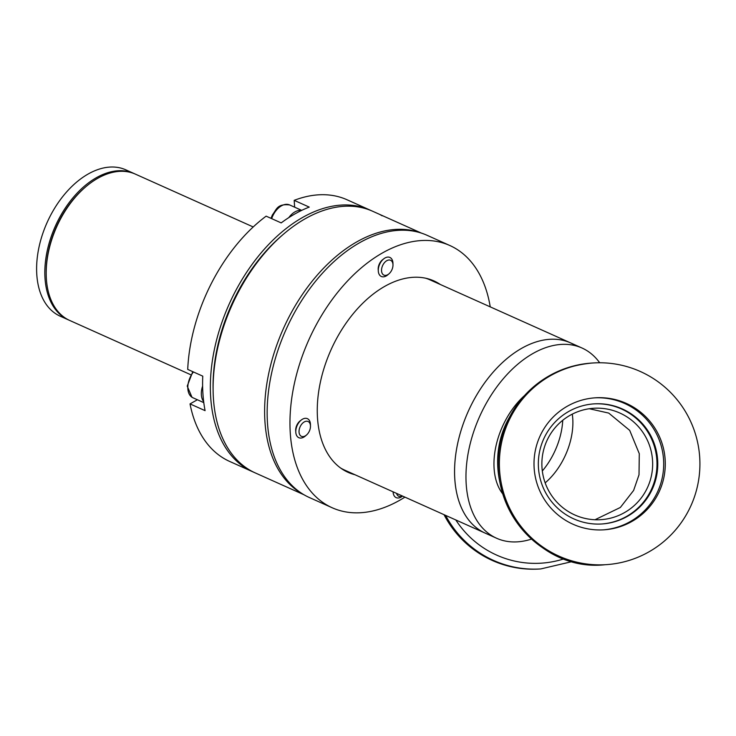 <?xml version="1.0" encoding="UTF-8"?>
<svg xmlns="http://www.w3.org/2000/svg" width="736" height="736" viewBox="0 0 736 736"><rect width="100%" height="100%" fill="white"/><g stroke="black" fill="none" stroke-linecap="round" stroke-linejoin="round"><path stroke-width="1.1" d="M340.63 468.022A104.254 65.329 114.2 0 0 344.715 470.138L485.236 533.149A104.254 65.329 -65.8 0 1 480.498 530.638A104.254 65.329 -65.8 0 1 470.083 407.404A104.254 65.329 -65.8 0 1 570.547 342.875A104.254 65.329 -65.8 0 1 575.294 345.386M531.521 539.092A104.254 65.329 -65.8 0 1 496.644 538.264L485.236 533.149A104.254 65.329 -65.8 0 1 471.978 403.576A104.254 65.329 -65.8 0 1 570.547 342.875L430.026 279.873A104.254 65.329 114.2 0 0 425.739 278.226M404.92 497.131A143.713 90.05 -65.8 0 1 399.317 500.48A143.713 90.05 -65.8 0 1 332.221 507.776A143.713 90.05 -65.8 0 1 293.618 387.228A143.713 90.05 -65.8 0 1 382.72 252.798A143.713 90.05 -65.8 0 1 449.816 245.502A143.713 90.05 -65.8 0 1 490.231 306.866M332.221 507.776L309.405 497.545A143.713 90.05 -65.8 0 1 270.811 376.998A143.713 90.05 -65.8 0 1 359.904 242.567A143.713 90.05 -65.8 0 1 427.009 235.272L449.816 245.502M349.508 472.291A104.898 65.734 -65.8 0 1 345.405 471.031M354.982 474.738A104.898 65.734 -65.8 0 1 348.1 472.356A104.898 65.734 -65.8 0 1 319.93 384.367A104.898 65.734 -65.8 0 1 384.956 286.24A104.898 65.734 -65.8 0 1 433.936 280.922A104.898 65.734 -65.8 0 1 440.294 284.473M431.158 279.79A104.898 65.734 -65.8 0 1 434.82 282.017M496.644 538.264A104.254 65.329 -65.8 0 1 483.386 408.692A104.254 65.329 -65.8 0 1 581.955 347.99A104.254 65.329 -65.8 0 1 599.693 362.765M562.746 420.284A57.739 36.184 -65.8 0 1 553.205 454.544A57.739 36.184 -65.8 0 1 542.322 470.985M502.651 493.764A64.483 40.406 -65.8 0 1 504.721 421.829A64.483 40.406 -65.8 0 1 524.28 395.793M548.026 438.352A55.816 55.393 86.3 0 0 600.898 519.671A55.816 55.393 86.3 0 0 643.586 433.412A55.816 55.393 86.3 0 0 548.026 438.352M589.269 408.728L608.736 413.089L629.694 430.376L639.29 453.698L639.014 474.794L633.622 490.434L620.365 507.454L595.01 519.736M572.277 414.129A55.816 34.978 -65.8 0 1 563.583 459.025A55.816 34.978 -65.8 0 1 545.164 482.862M603.161 529.865A66.148 65.642 86.3 0 0 656.402 494.279A66.148 65.642 86.3 0 0 653.172 428.039A66.148 65.642 86.3 0 0 594.541 397.863M657.993 494.178A66.148 65.642 -93.7 0 1 603.952 529.819A66.148 65.642 -93.7 0 1 544.75 500.029A66.148 65.642 -93.7 0 1 541.3 433.449A66.148 65.642 -93.7 0 1 595.332 397.808A66.148 65.642 -93.7 0 1 654.543 427.607A66.148 65.642 -93.7 0 1 657.993 494.178M645.582 374.044A101.053 100.271 86.3 0 0 593.06 362.977A101.053 100.271 86.3 0 0 501.474 443.136A101.053 100.271 86.3 0 0 553.702 553.582A101.053 100.271 86.3 0 0 606.225 564.65A101.053 100.271 86.3 0 0 697.82 484.49A101.053 100.271 86.3 0 0 645.582 374.044M544.971 436.292A60.177 59.717 86.3 0 0 548.118 496.864A60.177 59.717 86.3 0 0 601.984 523.968A60.177 59.717 86.3 0 0 651.139 491.538A60.177 59.717 86.3 0 0 648.002 430.974A60.177 59.717 86.3 0 0 594.136 403.862A60.177 59.717 86.3 0 0 544.971 436.292M601.579 523.995A60.177 59.717 86.3 0 0 650.348 491.593A60.177 59.717 86.3 0 0 647.321 431.195A60.177 59.717 86.3 0 0 593.74 403.889M445.62 515.384A101.053 100.271 -93.7 0 0 488.253 557.86A101.053 100.271 -93.7 0 0 540.776 568.928L539.598 569.002A101.053 100.271 -93.7 0 1 487.076 557.934A101.053 100.271 -93.7 0 1 444.038 514.676M402.546 496.064A10.442 6.541 -65.8 0 1 395.692 497.389A10.442 6.541 -65.8 0 1 393.107 491.832M402.344 495.972A8.133 5.097 -65.8 0 1 396.584 493.396M306.516 435.004L305.376 435.997A10.442 6.541 -65.8 0 1 298.374 437.46A10.442 6.541 -65.8 0 1 297.519 424.736A10.442 6.541 -65.8 0 1 307.86 418.904A10.442 6.541 -65.8 0 1 310.454 424.672L310.472 426.181A8.133 5.097 -65.8 0 1 306.516 435.004A8.133 5.097 -65.8 0 1 301.061 436.144A8.133 5.097 -65.8 0 1 300.389 426.227A8.133 5.097 -65.8 0 1 308.458 421.691A8.133 5.097 -65.8 0 1 310.472 426.181M203.66 401.608A17.324 10.856 -65.8 0 1 202.621 386.069M389.013 273.792L387.872 274.776A10.442 6.541 -65.8 0 1 380.871 276.239A10.442 6.541 -65.8 0 1 380.015 263.516A10.442 6.541 -65.8 0 1 390.365 257.692A10.442 6.541 -65.8 0 1 392.96 263.451L392.978 264.96A8.133 5.097 -65.8 0 1 391.616 270.388A8.133 5.097 -65.8 0 1 389.013 273.792A8.133 5.097 -65.8 0 1 382.499 273.912A8.133 5.097 -65.8 0 1 382.895 265.015A8.133 5.097 -65.8 0 1 389.188 259.992A8.133 5.097 -65.8 0 1 392.978 264.96M288.834 217.589A17.324 10.856 -65.8 0 1 301.466 210.478M371.202 210.625A143.4 89.856 114.2 0 0 369.84 209.99A143.4 89.856 114.2 0 0 261.436 252.494A143.4 89.856 114.2 0 0 210.698 397.431A143.4 89.856 114.2 0 0 252.503 471.684A143.4 89.856 114.2 0 0 253.883 472.282M197.377 399.758L190.026 403.898L205.086 410.651A143.4 89.856 -65.8 0 1 202.943 393.953A143.4 89.856 -65.8 0 1 202.768 376.151L187.717 369.398A143.4 89.856 114.2 0 1 266.128 216.154L281.189 222.898A143.4 89.856 -65.8 0 1 309.24 207.101L294.188 200.348L294.639 207.193M190.026 403.898A143.4 89.856 114.2 0 0 229.696 461.454L252.503 471.684M369.84 209.99L347.033 199.76A143.4 89.856 114.2 0 0 294.188 200.348M190.679 374.698L69.764 320.482A80.196 50.25 -65.8 0 1 46.377 278.953A80.196 50.25 -65.8 0 1 46.193 274.289A80.196 50.25 -65.8 0 1 85.22 187.257A80.196 50.25 -65.8 0 1 135.387 174.128L253.212 226.955M46.193 274.289L46.184 273.028A78.274 49.045 -65.8 0 1 84.263 188.085L85.22 187.257M134.697 173.825A80.196 50.25 114.2 0 0 134.016 173.512L125.81 169.832A80.196 50.25 114.2 0 0 65.173 193.596A80.196 50.25 114.2 0 0 36.8 274.657A80.196 50.25 114.2 0 0 60.186 316.186L68.393 319.866A80.196 50.25 114.2 0 0 69.083 320.169M134.016 173.512A80.196 50.25 114.2 0 0 73.388 197.285A80.196 50.25 114.2 0 0 45.016 278.346A80.196 50.25 114.2 0 0 68.393 319.866M421.388 233.1L372.582 211.223A143.4 89.856 114.2 0 0 282.872 234.71A143.4 89.856 114.2 0 0 213.109 390.31A143.4 89.856 114.2 0 0 248.722 469.458A143.4 89.856 114.2 0 0 255.245 472.908L304.051 494.794M213.109 390.31L213.072 387.789A139.546 87.437 -65.8 0 1 280.968 236.357L282.872 234.71M302.744 494.012A143.4 89.856 -65.8 0 1 300.279 492.577A143.4 89.856 -65.8 0 1 284.418 326.352A143.4 89.856 -65.8 0 1 419.934 232.65M379.647 214.388L382.196 215.814M605.056 564.724C530.444 573.123 471.84 482.972 509.275 417.533C527.335 384.818 554.87 366.657 591.891 363.05A101.053 100.271 86.3 0 0 509.34 417.505A101.053 100.271 86.3 0 0 552.534 553.665A101.053 100.271 86.3 0 0 605.056 564.724L606.225 564.65M564.126 558.799A95.349 94.613 -93.7 0 1 491.758 552.727A95.349 94.613 -93.7 0 1 455.805 519.947M295.78 431.508A8.354 5.235 -65.8 0 1 297.068 424.718A8.354 5.235 -65.8 0 1 300.72 420.486M193.43 371.956A17.324 10.856 114.2 0 0 192.124 397.339A17.324 10.856 114.2 0 0 192.915 397.753L191.986 397.256L187.229 386.096L192.768 371.662M378.276 270.287A8.354 5.235 -65.8 0 1 383.217 259.274M301.714 210.358L289.588 204.921A17.324 10.856 114.2 0 0 273.212 215.004A17.324 10.856 114.2 0 0 271.667 218.629M581.955 347.99L570.547 342.875M591.891 363.05L593.06 362.977M540.776 568.928L572.571 561.485M203.789 402.629L192.915 397.753M270.977 218.325L272.486 214.746C276.58 209.751 276.874 203.532 289.588 204.921"/></g></svg>

